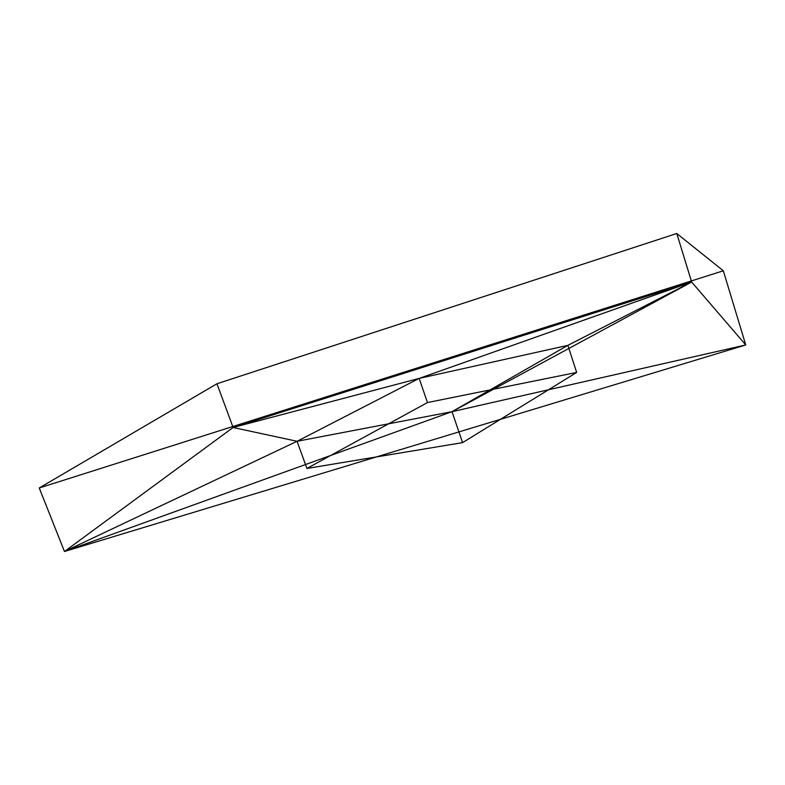 <?xml version="1.0" encoding="UTF-8"?>
<svg xmlns="http://www.w3.org/2000/svg" width="785" height="785" viewBox="0 0 785 785"><rect width="100%" height="100%" fill="white"/><g stroke="black" fill="none" stroke-linecap="round" stroke-linejoin="round"><path stroke-width="0.59" stroke-dasharray="3.92 2.94" d=""/><path stroke-width="1.18" d="M233.116 427.491L691.654 282.011L419.151 378.409L233.116 427.491L419.151 378.409L297.073 441.288L233.116 427.491L297.073 441.288L64.468 551.502L233.116 427.491L64.468 551.502L297.073 441.288L452.013 411.683L64.468 551.502L452.013 411.683L745.75 344.958L64.468 551.502L39.25 487.976L216.945 383.757L233.116 427.491L216.945 383.757L676.778 233.498L691.654 282.011L745.75 344.958L452.013 411.683L691.654 282.011L452.013 411.683L567.869 345.351L691.654 282.011L567.869 345.351L419.151 378.409L691.654 282.011L233.116 427.491M676.778 233.498L723.328 270.796L745.75 344.958L691.654 282.011L676.778 233.498L216.945 383.757L39.25 487.976L64.468 551.502L745.75 344.958L723.328 270.796L39.25 487.976L723.328 270.796L676.778 233.498M576.661 372.443L427.472 402.558L419.151 378.409L567.869 345.351L576.661 372.443L567.869 345.351L452.013 411.683L297.073 441.288L419.151 378.409L427.472 402.558L306.915 468.459L297.073 441.288L306.915 468.459L462.581 442.632L452.013 411.683L462.581 442.632L576.661 372.443L462.581 442.632L306.915 468.459L427.472 402.558L576.661 372.443"/></g></svg>
